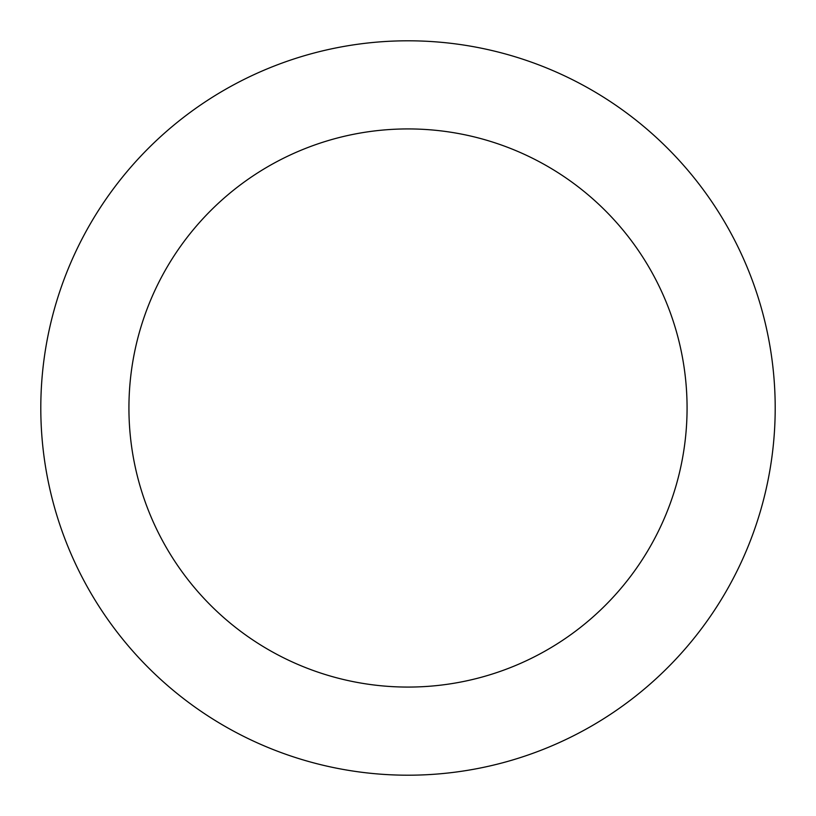 <?xml version="1.0" encoding="UTF-8"?>
<svg xmlns="http://www.w3.org/2000/svg" width="816" height="816" viewBox="0 0 816 816"><rect width="100%" height="100%" fill="white"/><g stroke="black" fill="none" stroke-linecap="round" stroke-linejoin="round"><path stroke-width="1.22" d="M687.072 408A279.072 279.072 0 0 0 408 128.928A279.072 279.072 0 0 0 128.928 408A279.072 279.072 0 0 0 408 687.072A279.072 279.072 0 0 0 687.072 408M40.8 408A367.2 367.2 0 0 1 408 40.8A367.2 367.2 0 0 1 775.2 408A367.2 367.2 0 0 1 408 775.2A367.2 367.2 0 0 1 40.8 408"/></g></svg>
